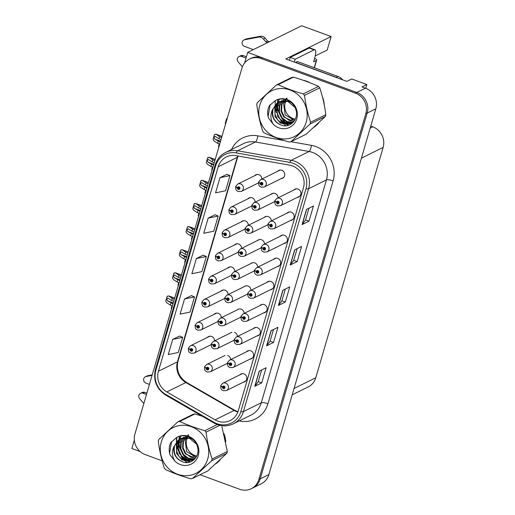 <?xml version="1.0" encoding="UTF-8"?>
<svg xmlns="http://www.w3.org/2000/svg" width="515" height="515" viewBox="0 0 515 515"><rect width="100%" height="100%" fill="white"/><g stroke="black" fill="none" stroke-linecap="round" stroke-linejoin="round"><path stroke-width="0.77" d="M214.549 340.827A4.352 4.069 -116.3 0 0 207.352 337.447M234.814 271.508A4.352 4.069 -116.3 0 0 227.624 268.135M241.574 248.404A4.352 4.069 -116.3 0 0 234.376 245.031M221.302 317.716A4.352 4.069 -116.3 0 0 214.111 314.343M248.327 225.3A4.352 4.069 -116.3 0 0 241.136 221.926M255.086 202.195A4.352 4.069 -116.3 0 0 247.889 198.822M228.061 294.612A4.352 4.069 -116.3 0 0 220.864 291.239M271.238 220.948A4.352 4.069 -116.3 0 0 264.169 217.478M264.472 244.059A4.352 4.069 -116.3 0 0 257.468 240.557M257.706 267.169A4.352 4.069 -116.3 0 0 250.779 263.629M250.934 290.28A4.352 4.069 -116.3 0 0 244.104 286.694M244.168 313.39A4.352 4.069 -116.3 0 0 237.441 309.753M231.351 332.465A4.352 4.069 -116.3 0 0 230.797 332.799M224.585 355.614A4.352 4.069 -116.3 0 0 224.212 355.82M278.01 197.837A4.352 4.069 -116.3 0 0 270.871 194.4M243.305 382.22A4.352 4.069 -116.3 0 0 243.949 373.896A4.352 4.069 -116.3 0 0 239.694 374.907M283.842 243.589A4.352 4.069 -116.3 0 0 284.492 235.265A4.352 4.069 -116.3 0 0 280.237 236.276M277.089 266.693A4.352 4.069 -116.3 0 0 277.733 258.369A4.352 4.069 -116.3 0 0 273.478 259.386M270.33 289.803A4.352 4.069 -116.3 0 0 270.98 281.473A4.352 4.069 -116.3 0 0 266.725 282.49M256.818 336.012A4.352 4.069 -116.3 0 0 257.468 327.688A4.352 4.069 -116.3 0 0 253.206 328.699M250.065 359.116A4.352 4.069 -116.3 0 0 250.708 350.792A4.352 4.069 -116.3 0 0 246.453 351.803M290.602 220.484A4.352 4.069 -116.3 0 0 291.245 212.161A4.352 4.069 -116.3 0 0 286.99 213.171M263.577 312.908A4.352 4.069 -116.3 0 0 264.221 304.577A4.352 4.069 -116.3 0 0 259.966 305.595M261.839 179.085A4.352 4.069 -116.3 0 0 254.648 175.712M281.19 178.628A4.352 4.069 -116.3 0 0 281.84 170.304A4.352 4.069 -116.3 0 0 277.579 171.315M297.355 197.38A4.352 4.069 -116.3 0 0 298.005 189.057A4.352 4.069 -116.3 0 0 293.75 190.067M365.753 88.297L366.854 84.531L351.745 78.982L346.904 81.376L285.78 58.942L331.139 36.552L327.192 50.045L315.238 55.942M200.071 474.74L239.597 489.25A16.306 15.244 -116.3 0 0 251.249 488.716L261.285 483.759A16.306 15.244 -116.3 0 0 268.882 474.573L375.841 108.787A16.306 15.244 -116.3 0 0 365.463 88.187L362.006 86.919L366.854 84.531M268.882 474.573L260.223 478.841A16.306 15.244 -116.3 0 1 252.633 488.027A16.306 15.244 -116.3 0 0 260.223 478.841L367.189 113.062A16.306 15.244 -116.3 0 0 356.811 92.462L247.702 52.408L244.606 62.991M247.702 52.408L301.713 25.75L331.139 36.552M134.338 440.087L131.872 448.514L140.132 451.546M267.497 224.933A4.352 4.069 -116.3 0 0 267.89 224.894M260.654 248.082A4.352 4.069 -116.3 0 0 261.131 248.037M253.811 271.225A4.352 4.069 -116.3 0 0 254.371 271.186M246.975 294.368A4.352 4.069 -116.3 0 0 247.612 294.329M240.138 317.517A4.352 4.069 -116.3 0 0 240.859 317.472M233.308 340.66A4.352 4.069 -116.3 0 0 234.1 340.615M237.396 336.501A4.352 4.069 -116.3 0 0 234.46 332.323M226.478 363.802A4.352 4.069 -116.3 0 0 227.34 363.757M230.63 359.612A4.352 4.069 -116.3 0 0 227.688 355.472M370.781 126.091L372.751 126.812A16.306 15.244 63.7 0 1 383.128 147.412L315.772 377.759A16.306 15.244 63.7 0 1 308.176 386.945L292.198 394.831M310.23 82.857A26.098 24.392 -116.3 0 0 306.695 81.248A26.098 24.392 -116.3 0 0 303.026 80.211M196.453 444.142L189.385 438.233L180.186 438.754L173.928 446.556C172.937 453.863 175.815 458.942 182.561 461.788L182.754 461.846C191.258 465.418 200.232 456.406 197.58 447.265C195.706 438.014 184.228 432.812 176.6 437.518A26.098 24.392 -116.3 0 0 176.516 438.284M176.484 438.574A26.098 24.392 -116.3 0 0 176.4 441.735M176.433 442.437A26.098 24.392 -116.3 0 0 176.574 444.078M176.709 445.069A26.098 24.392 -116.3 0 0 178.377 451.134M181.087 456.258A26.098 24.392 -116.3 0 0 184.814 460.719M185.452 461.311A26.098 24.392 -116.3 0 0 186.932 462.567M292.378 165.894A17.394 16.261 63.7 0 1 303.444 187.866L238.278 410.725A17.394 16.261 63.7 0 1 230.179 420.53A17.394 16.261 63.7 0 1 215.077 419.847L166.815 391.947A17.394 16.261 63.7 0 1 158.42 371.231L218.212 166.757A17.394 16.261 63.7 0 1 226.31 156.959A17.394 16.261 63.7 0 1 235.922 155.627L289.565 165.128A17.394 16.261 63.7 0 1 292.378 165.894M293.138 163.294A20.194 18.875 -116.3 0 0 289.868 162.412L236.231 152.904A20.194 18.875 -116.3 0 0 215.676 165.824L155.884 370.298A20.194 18.875 -116.3 0 0 165.63 394.348L213.886 422.242A20.194 18.875 -116.3 0 0 240.814 411.659L305.987 188.793A20.194 18.875 -116.3 0 0 293.138 163.294M251.249 488.716A16.306 15.244 -116.3 0 0 258.839 479.523L260.223 478.841L367.189 113.062A16.306 15.244 -116.3 0 0 356.811 92.462L262.515 57.847A16.306 15.244 -116.3 0 0 250.863 58.382L249.479 59.071A16.306 15.244 -116.3 0 0 241.883 68.257L134.924 434.036A16.306 15.244 -116.3 0 0 145.301 454.636L162.135 460.816M261.684 369.925L258.253 381.66L254.944 386.173A4.352 1.082 -163.7 0 1 254.764 386.314L261.691 382.896L266.126 367.736L259.2 371.154L254.764 386.314M258.26 381.634L261.691 382.896M273.51 342.469L270.085 341.207L266.77 345.745A4.352 1.082 -163.7 0 1 266.59 345.887L273.51 342.469L277.946 327.302L271.025 330.72L266.59 345.887M308.974 208.208L305.543 219.944L302.234 224.456A4.352 1.082 -163.7 0 1 302.054 224.598L308.981 221.18L313.416 206.019L306.489 209.438L302.054 224.598M305.55 219.918L308.981 221.18M297.149 248.636L293.717 260.378L290.415 264.884A4.352 1.082 -163.7 0 1 290.235 265.025L297.155 261.607L301.59 246.447L294.664 249.865L290.235 265.025M293.73 260.345L297.155 261.607M285.336 302.035L281.905 300.779L278.589 305.311A4.352 1.082 -163.7 0 1 278.409 305.453L285.336 302.035L289.771 286.874L282.844 290.293L278.409 305.453M314.002 127.224A26.098 24.392 -116.3 0 0 318.849 122.737M324.276 105.105A26.098 24.392 -116.3 0 0 322.409 96.82M215.528 464.002A26.098 24.392 -116.3 0 0 220.369 459.509M225.802 441.883A26.098 24.392 -116.3 0 0 223.935 433.591M258.839 479.523L365.805 113.744A16.306 15.244 -116.3 0 0 355.421 93.144L261.131 58.53A16.306 15.244 -116.3 0 0 249.479 59.071M179.613 336.038L172.705 339.398L168.27 354.558L178.261 352.505L182.696 337.344L179.561 336.018M215.077 214.749L208.169 218.115L203.74 233.276L213.731 231.222L218.16 216.055L215.025 214.729M226.903 174.321L219.995 177.681L215.56 192.842L225.551 190.788L229.986 175.628L226.851 174.302M191.432 295.61L184.525 298.97L180.096 314.131L190.087 312.077L194.522 296.917L191.38 295.584M196.35 258.543L191.915 273.703L201.906 271.65L206.341 256.489L203.206 255.157L196.35 258.543L206.341 256.489M281.898 300.805L285.329 289.07M270.072 341.233L273.504 329.497M208.169 218.115L218.16 216.055M219.995 177.681L229.986 175.628M184.525 298.97L194.522 296.917M172.705 339.398L182.696 337.344M220.298 142.076L214.774 139.076L213.809 136.951L215.508 136.552L218.972 138.786L219.557 136.765L216.062 134.196L221.971 136.359M235.78 186.533A2.717 0.644 13.8 0 0 235.658 186.668A2.717 0.644 13.8 0 0 237.428 187.743A1.358 1.268 -116.3 0 0 238.31 189.404A1.358 1.268 -116.3 0 0 239.913 188.599A1.358 1.268 -116.3 0 0 239.05 186.881A1.358 1.268 -116.3 0 0 237.46 187.634L238.194 187.943A0.541 0.509 63.7 0 1 239.192 188.117A0.541 0.509 63.7 0 1 238.529 188.651A0.541 0.509 63.7 0 1 238.181 187.981L237.428 187.743M238.812 187.634L238.194 187.943M237.46 187.634A2.717 0.708 -161.2 0 1 235.754 186.333L237.737 184.061A4.075 3.811 63.7 0 1 243.389 187.537A4.075 3.811 63.7 0 1 241.348 191.374L238.239 191.529C237.1 190.383 235.793 191.689 235.658 186.668M238.857 187.653L238.181 187.981M219.705 144.097L217.639 143.337L213.912 140.923L213.055 139.327L214.459 134.505L216.01 134.273L221.946 136.449M221.63 137.524L219.557 136.765M221.038 139.546L218.972 138.786M215.154 136.372L215.508 136.552M218.231 141.316L217.639 143.337M215.837 134.357L214.459 134.505M226.117 122.177L225.988 121.038L226.639 120.401M258.717 182.136A2.717 0.644 13.8 0 0 258.588 182.271A2.717 0.644 13.8 0 0 260.365 183.353A1.358 1.268 -116.3 0 0 261.247 185.014A1.358 1.268 -116.3 0 0 262.85 184.203A1.358 1.268 -116.3 0 0 261.981 182.484A1.358 1.268 -116.3 0 0 260.397 183.237L261.124 183.546A0.541 0.509 63.7 0 1 261.762 183.243L261.124 183.546M261.762 183.243A0.541 0.509 63.7 0 1 261.852 184.235A0.541 0.509 63.7 0 1 261.111 183.591L260.365 183.353M260.397 183.237A2.717 0.708 -161.2 0 1 258.691 181.937L260.674 179.664A4.075 3.811 63.7 0 1 266.326 183.14A4.075 3.811 63.7 0 1 264.285 186.977L261.169 187.138C260.036 185.986 258.723 187.293 258.588 182.271M261.794 183.256L261.111 183.591M227.237 118.347L226.639 118.592L225.229 123.413L225.57 124.044M227.179 118.534L226.639 118.592M274.881 200.882A2.717 0.644 13.8 0 0 274.759 201.024A2.717 0.644 13.8 0 0 276.529 202.099A1.358 1.268 -116.3 0 0 277.411 203.76A1.358 1.268 -116.3 0 0 279.014 202.949A1.358 1.268 -116.3 0 0 278.151 201.236A1.358 1.268 -116.3 0 0 276.561 201.989L277.295 202.292A0.541 0.509 63.7 0 1 278.293 202.472A0.541 0.509 63.7 0 1 277.63 203A0.541 0.509 63.7 0 1 277.282 202.337L276.529 202.099M277.913 201.989L277.295 202.292M276.561 201.989A2.717 0.708 -161.2 0 1 274.856 200.689L276.838 198.417A4.075 3.811 63.7 0 1 282.49 201.893A4.075 3.811 63.7 0 1 280.45 205.723L277.34 205.884C276.201 204.738 274.894 206.045 274.759 201.024M277.958 202.002L277.282 202.337M263.429 39.011L265.154 38.155L267.53 41.013L265.798 41.87L263.429 39.011A5.433 5.079 -116.3 0 0 259.135 37.029L244.631 39.745A3.47 3.245 63.7 0 0 244.445 46.344L253.361 49.62M289.295 60.229A10.873 2.755 110.2 0 0 290.228 57.423L295.166 59.238L314.137 49.871A10.873 2.755 -69.8 0 1 314.929 49.768A10.873 2.755 -69.8 0 1 314.646 58.266L313.609 61.806L316.377 60.442L314.247 67.729M337.795 78.035A10.873 10.165 -116.3 0 0 336.134 77.256L295.649 62.392A10.873 10.165 63.7 0 1 295.616 62.553M342.597 79.799A10.873 10.165 -116.3 0 0 337.866 76.4L297.38 61.543L295.649 62.392M295.166 59.238A10.873 2.755 -69.8 0 1 294.232 62.038M290.228 57.423L309.2 48.056A10.873 2.755 -69.8 0 1 309.991 47.959L314.929 49.768M243.222 55.594A3.47 3.245 -116.3 0 0 240.743 55.71L239.012 56.566A3.47 3.245 63.7 0 1 241.49 56.45L243.222 55.594L246.428 56.772M242.391 66.802L238.155 61.897A3.47 3.245 63.7 0 1 239.012 56.566M246.035 58.118L241.49 56.45M314.614 58.375A5.433 1.352 -163.7 0 1 316.661 60.152A5.433 1.352 -163.7 0 1 316.377 60.442M267.53 41.013L269.397 41.702M267.665 42.558L265.798 41.87M265.154 38.155A5.433 5.079 -116.3 0 0 260.867 36.179L246.363 38.889A3.47 3.245 -116.3 0 0 245.584 39.153L243.853 40.003M260.867 36.179L259.135 37.029M258.446 36.584L256.715 37.441M213.538 165.18L208.015 162.18L207.056 160.056L208.755 159.656L212.212 161.89L212.804 159.869L209.302 157.3L215.212 159.463M229.027 209.637A2.717 0.644 13.8 0 0 228.898 209.772A2.717 0.644 13.8 0 0 230.675 210.854A1.358 1.268 -116.3 0 0 231.55 212.515A1.358 1.268 -116.3 0 0 233.153 211.704A1.358 1.268 -116.3 0 0 232.291 209.985A1.358 1.268 -116.3 0 0 230.707 210.738L231.435 211.047A0.541 0.509 63.7 0 1 232.072 210.744L231.435 211.047M232.072 210.744A0.541 0.509 63.7 0 1 232.162 211.736A0.541 0.509 63.7 0 1 231.422 211.092L230.675 210.854M230.707 210.738A2.717 0.708 -161.2 0 1 228.995 209.438L230.984 207.165A4.075 3.811 63.7 0 1 236.636 210.641A4.075 3.811 63.7 0 1 234.595 214.478L231.48 214.639C230.347 213.487 229.033 214.794 228.898 209.772M232.098 210.757L231.422 211.092M212.953 167.201L210.88 166.442L207.159 164.034L206.296 162.431L207.706 157.616L208.169 157.384L209.251 157.378L215.186 159.553M214.871 160.629L212.804 159.869M214.279 162.65L212.212 161.89M208.401 159.476L208.755 159.656M211.472 164.42L210.88 166.442M209.077 157.461L207.706 157.616M206.785 188.284L201.262 185.291L200.296 183.166L201.996 182.761L205.459 185.001L206.045 182.98L202.549 180.405L208.453 182.574M222.268 232.741A2.717 0.644 13.8 0 0 222.145 232.883A2.717 0.644 13.8 0 0 223.916 233.958A1.358 1.268 -116.3 0 0 224.798 235.619A1.358 1.268 -116.3 0 0 226.4 234.808A1.358 1.268 -116.3 0 0 225.538 233.089A1.358 1.268 -116.3 0 0 223.948 233.849L224.682 234.151A0.541 0.509 63.7 0 1 225.313 233.849L224.682 234.151M225.313 233.849A0.541 0.509 63.7 0 1 225.409 234.84A0.541 0.509 63.7 0 1 224.669 234.196L223.916 233.958M223.948 233.849A2.717 0.708 -161.2 0 1 222.242 232.542L224.225 230.269A4.075 3.811 63.7 0 1 229.877 233.752A4.075 3.811 63.7 0 1 227.836 237.582L224.727 237.743C223.587 236.591 222.28 237.904 222.145 232.883M225.345 233.862L224.669 234.196M206.193 190.305L204.127 189.546L200.399 187.138L199.537 185.535L200.947 180.72L201.41 180.488L202.498 180.482L208.427 182.658M208.118 183.739L206.045 182.98M207.526 185.761L205.459 185.001M201.642 182.58L201.996 182.761M204.719 187.524L204.127 189.546M202.324 180.565L200.947 180.72M200.026 211.388L194.503 208.395L193.543 206.27L195.243 205.865L198.7 208.105L199.292 206.084L195.79 203.509L201.7 205.678M215.515 255.846A2.717 0.644 13.8 0 0 215.386 255.987A2.717 0.644 13.8 0 0 217.163 257.062A1.358 1.268 -116.3 0 0 218.038 258.723A1.358 1.268 -116.3 0 0 219.641 257.912A1.358 1.268 -116.3 0 0 218.778 256.193A1.358 1.268 -116.3 0 0 217.195 256.953L217.922 257.255A0.541 0.509 63.7 0 1 218.56 256.953L217.922 257.255M218.56 256.953A0.541 0.509 63.7 0 1 218.65 257.944A0.541 0.509 63.7 0 1 217.909 257.3L217.163 257.062M217.195 256.953A2.717 0.708 -161.2 0 1 215.482 255.646L217.472 253.374A4.075 3.811 63.7 0 1 223.124 256.856A4.075 3.811 63.7 0 1 221.077 260.687L217.967 260.848C216.834 259.695 215.521 261.008 215.386 255.987M218.585 256.966L217.909 257.3M199.44 213.41L197.367 212.65L193.646 210.242L192.784 208.646L194.194 203.824L194.657 203.592L195.739 203.586L201.674 205.762M201.359 206.843L199.292 206.084M200.766 208.865L198.7 208.105M194.889 205.685L195.243 205.865M197.96 210.629L197.367 212.65M195.565 203.67L194.194 203.824M193.273 234.492L187.75 231.499L186.784 229.375L188.484 228.969L191.941 231.209L192.533 229.188L189.037 226.613L194.94 228.782M208.755 278.95A2.717 0.644 13.8 0 0 208.633 279.091A2.717 0.644 13.8 0 0 210.403 280.166A1.358 1.268 -116.3 0 0 211.285 281.827A1.358 1.268 -116.3 0 0 212.888 281.016A1.358 1.268 -116.3 0 0 212.026 279.304A1.358 1.268 -116.3 0 0 210.435 280.057L211.169 280.36A0.541 0.509 63.7 0 1 211.8 280.057L211.169 280.36M211.8 280.057A0.541 0.509 63.7 0 1 211.897 281.048A0.541 0.509 63.7 0 1 211.156 280.405L210.403 280.166M210.435 280.057A2.717 0.708 -161.2 0 1 208.73 278.75L210.712 276.478A4.075 3.811 63.7 0 1 216.364 279.96A4.075 3.811 63.7 0 1 214.324 283.791L211.214 283.952C210.075 282.806 208.768 284.113 208.633 279.091M211.832 280.07L211.156 280.405M192.681 236.514L190.614 235.754L186.887 233.347L186.024 231.75L187.434 226.928L187.898 226.697L188.979 226.69L194.915 228.872M194.599 229.948L192.533 229.188M194.013 231.969L191.941 231.209M188.13 228.795L188.484 228.969M191.207 233.733L190.614 235.754M188.812 226.774L187.434 226.928M219.358 145.282L219.313 143.949M251.957 205.24A2.717 0.644 13.8 0 0 251.835 205.376A2.717 0.644 13.8 0 0 253.605 206.457A1.358 1.268 -116.3 0 0 254.487 208.118A1.358 1.268 -116.3 0 0 256.09 207.307A1.358 1.268 -116.3 0 0 255.228 205.588A1.358 1.268 -116.3 0 0 253.638 206.348L254.371 206.65A0.541 0.509 63.7 0 1 255.002 206.348L254.371 206.65M255.002 206.348A0.541 0.509 63.7 0 1 255.099 207.339A0.541 0.509 63.7 0 1 254.359 206.695L253.605 206.457M253.638 206.348A2.717 0.708 -161.2 0 1 251.932 205.041L253.914 202.768A4.075 3.811 63.7 0 1 259.566 206.251A4.075 3.811 63.7 0 1 257.526 210.081L254.416 210.242C253.277 209.09 251.97 210.397 251.835 205.376M255.034 206.361L254.359 206.695M219.236 143.923L218.476 146.518L218.811 147.148M212.605 168.392L212.553 167.053M245.204 228.345A2.717 0.644 13.8 0 0 245.076 228.486A2.717 0.644 13.8 0 0 246.852 229.561A1.358 1.268 -116.3 0 0 247.728 231.222A1.358 1.268 -116.3 0 0 249.337 230.411A1.358 1.268 -116.3 0 0 248.468 228.692A1.358 1.268 -116.3 0 0 246.885 229.452L247.612 229.754A0.541 0.509 63.7 0 1 248.616 229.935A0.541 0.509 63.7 0 1 247.953 230.463A0.541 0.509 63.7 0 1 247.599 229.799L246.852 229.561M248.236 229.445L247.612 229.754M246.885 229.452A2.717 0.708 -161.2 0 1 245.179 228.145L247.161 225.873A4.075 3.811 63.7 0 1 252.814 229.355A4.075 3.811 63.7 0 1 250.773 233.186L247.657 233.347C246.524 232.194 245.211 233.507 245.076 228.486M248.275 229.465L247.599 229.799M212.476 167.027L211.717 169.622L212.058 170.253M205.846 191.496L205.8 190.164M238.445 251.449A2.717 0.644 13.8 0 0 238.323 251.59A2.717 0.644 13.8 0 0 240.093 252.665A1.358 1.268 -116.3 0 0 240.975 254.326A1.358 1.268 -116.3 0 0 242.578 253.515A1.358 1.268 -116.3 0 0 241.715 251.796A1.358 1.268 -116.3 0 0 240.125 252.556L240.859 252.859A0.541 0.509 63.7 0 1 241.857 253.039A0.541 0.509 63.7 0 1 241.194 253.567A0.541 0.509 63.7 0 1 240.846 252.904L240.093 252.665M241.477 252.556L240.859 252.859M240.125 252.556A2.717 0.708 -161.2 0 1 238.419 251.249L240.402 248.977A4.075 3.811 63.7 0 1 246.054 252.459A4.075 3.811 63.7 0 1 244.013 256.29L240.904 256.451C239.765 255.305 238.458 256.612 238.323 251.59M241.522 252.569L240.846 252.904M205.723 190.132L204.964 192.726L205.298 193.357M199.093 214.601L199.041 213.268M231.692 274.559A2.717 0.644 13.8 0 0 231.563 274.695A2.717 0.644 13.8 0 0 233.34 275.77A1.358 1.268 -116.3 0 0 234.216 277.43A1.358 1.268 -116.3 0 0 235.819 276.619A1.358 1.268 -116.3 0 0 234.956 274.907A1.358 1.268 -116.3 0 0 233.372 275.66L234.1 275.963A0.541 0.509 63.7 0 1 235.097 276.143A0.541 0.509 63.7 0 1 234.441 276.671A0.541 0.509 63.7 0 1 234.087 276.008L233.34 275.77M234.724 275.66L234.1 275.963M233.372 275.66A2.717 0.708 -161.2 0 1 231.66 274.36L233.649 272.087A4.075 3.811 63.7 0 1 239.301 275.564A4.075 3.811 63.7 0 1 237.261 279.394L234.145 279.555C233.012 278.409 231.699 279.716 231.563 274.695M234.763 275.673L234.087 276.008M198.964 213.236L198.204 215.837L198.545 216.467M268.128 223.993A2.717 0.644 13.8 0 0 268 224.128A2.717 0.644 13.8 0 0 269.776 225.203A1.358 1.268 -116.3 0 0 270.652 226.864A1.358 1.268 -116.3 0 0 272.255 226.053A1.358 1.268 -116.3 0 0 271.392 224.34A1.358 1.268 -116.3 0 0 269.809 225.094L270.536 225.396A0.541 0.509 63.7 0 1 271.534 225.576A0.541 0.509 63.7 0 1 270.877 226.104A0.541 0.509 63.7 0 1 270.523 225.441L269.776 225.203M271.16 225.094L270.536 225.396M269.809 225.094A2.717 0.708 -161.2 0 1 268.096 223.793L270.085 221.521A4.075 3.811 63.7 0 1 275.737 224.997A4.075 3.811 63.7 0 1 273.69 228.834L270.581 228.988C269.448 227.842 268.135 229.149 268 224.128M271.199 225.107L270.523 225.441M261.369 247.097A2.717 0.644 13.8 0 0 261.24 247.232A2.717 0.644 13.8 0 0 263.017 248.307A1.358 1.268 -116.3 0 0 263.899 249.968A1.358 1.268 -116.3 0 0 265.502 249.163A1.358 1.268 -116.3 0 0 264.633 247.445A1.358 1.268 -116.3 0 0 263.049 248.198L263.777 248.507A0.541 0.509 63.7 0 1 264.781 248.681A0.541 0.509 63.7 0 1 264.118 249.215A0.541 0.509 63.7 0 1 263.764 248.545L263.017 248.307M264.401 248.198L263.777 248.507M263.049 248.198A2.717 0.708 -161.2 0 1 261.343 246.897L263.326 244.625A4.075 3.811 63.7 0 1 268.978 248.101A4.075 3.811 63.7 0 1 266.937 251.938L263.828 252.093C262.689 250.947 261.382 252.253 261.24 247.232M264.446 248.217L263.764 248.545M254.61 270.201A2.717 0.644 13.8 0 0 254.487 270.336A2.717 0.644 13.8 0 0 256.264 271.418A1.358 1.268 -116.3 0 0 257.139 273.079A1.358 1.268 -116.3 0 0 258.742 272.268A1.358 1.268 -116.3 0 0 257.88 270.549A1.358 1.268 -116.3 0 0 256.296 271.302L257.024 271.611A0.541 0.509 63.7 0 1 257.661 271.308L257.024 271.611M257.661 271.308A0.541 0.509 63.7 0 1 257.751 272.3A0.541 0.509 63.7 0 1 257.011 271.656L256.264 271.418M256.296 271.302A2.717 0.708 -161.2 0 1 254.584 270.002L256.573 267.729A4.075 3.811 63.7 0 1 262.225 271.205A4.075 3.811 63.7 0 1 260.178 275.042L257.069 275.203C255.936 274.051 254.622 275.358 254.487 270.336M257.687 271.321L257.011 271.656M247.857 293.305A2.717 0.644 13.8 0 0 247.728 293.447A2.717 0.644 13.8 0 0 249.505 294.522A1.358 1.268 -116.3 0 0 250.387 296.183A1.358 1.268 -116.3 0 0 251.99 295.372A1.358 1.268 -116.3 0 0 251.12 293.653A1.358 1.268 -116.3 0 0 249.537 294.413L250.264 294.715A0.541 0.509 63.7 0 1 250.902 294.413L250.264 294.715M250.902 294.413A0.541 0.509 63.7 0 1 250.992 295.404A0.541 0.509 63.7 0 1 250.251 294.76L249.505 294.522M249.537 294.413A2.717 0.708 -161.2 0 1 247.831 293.106L249.814 290.833A4.075 3.811 63.7 0 1 255.466 294.316A4.075 3.811 63.7 0 1 253.425 298.146L250.316 298.307C249.176 297.155 247.863 298.468 247.728 293.447M250.934 294.426L250.251 294.76M323.298 100.438A25.821 24.141 63.7 0 1 323.529 101.461M315.199 126.342A25.821 24.141 63.7 0 1 314.388 126.877M285.819 125.776A25.821 24.141 63.7 0 1 284.422 124.636M283.842 124.109A25.821 24.141 63.7 0 1 280.726 120.665M276.516 112.682A25.821 24.141 63.7 0 1 275.364 107.706M275.255 106.811A25.821 24.141 63.7 0 1 275.139 105.047M275.126 104.262A25.821 24.141 63.7 0 1 275.268 101.378M275.3 101.114A25.821 24.141 63.7 0 1 275.364 100.592M285.986 100.966A12.424 11.62 -116.3 0 0 285.239 102.878A12.424 11.62 -116.3 0 0 293.144 118.572A12.424 11.62 -116.3 0 0 295.288 119.139M259.779 105.189A25.55 23.883 -116.3 0 0 276.04 137.46A25.55 23.883 -116.3 0 0 306.187 122.222A25.55 23.883 -116.3 0 0 289.926 89.958A25.55 23.883 -116.3 0 0 259.779 105.189M276.381 85.02L257.3 102.685A29.355 27.443 -116.3 0 0 257.024 103.573A29.355 27.443 -116.3 0 0 256.779 104.474C257.964 113.892 259.978 122.853 262.83 131.364A29.355 27.443 -116.3 0 0 264.079 132.819C271.598 136.295 279.973 139.372 289.211 142.043A29.355 27.443 -116.3 0 0 290.988 141.702L306.206 134.19L325.287 116.525A29.355 27.443 -116.3 0 0 325.564 115.637A29.355 27.443 -116.3 0 0 325.808 114.736C324.637 105.395 322.622 96.434 319.757 87.846A29.355 27.443 -116.3 0 0 318.508 86.391C310.944 82.896 302.569 79.819 293.376 77.166A29.355 27.443 -116.3 0 0 291.599 77.508L276.381 85.02A29.355 27.443 -116.3 0 1 278.151 84.679C285.671 88.162 294.052 91.239 303.29 93.904L318.508 86.391M325.287 116.525L310.069 124.038L290.988 141.702M310.069 124.038A29.355 27.443 -116.3 0 0 310.345 123.149A29.355 27.443 -116.3 0 0 310.59 122.248L325.808 114.736M287.164 98.211L283.591 103.695L285.207 114.961L294.599 120.433M286.662 98.069L281.39 104.777L281.068 111.382L283.791 117.092L293.756 121.482M283.881 100.773L281.943 104.506L281.583 110.931L284.293 116.763L289.301 120.471L293.975 121.237M284.19 99.324L279.194 105.865L278.853 112.412L281.692 118.302L286.675 121.875L292.823 122.37M282.548 100.843L279.742 105.594L279.381 112.013L282.091 117.851L287.1 121.559L293.061 122.164M281.988 100.412L276.993 106.946L277.585 116.371L282.561 122.029L291.271 123.297M281.28 101.056L277.546 106.676L277.186 113.1L279.896 118.933L284.904 122.647L292.076 122.95M279.793 101.494L274.798 108.034L275.062 116.667L280.456 123.169L290.756 123.729L294.619 120.407M280.083 101.391L278.731 102.453L275.345 107.764L274.984 114.182L277.694 120.021L282.703 123.729L290.994 123.606M294.934 107.365L287.866 101.455L278.667 101.976L272.409 109.779C271.418 117.092 274.295 122.171 281.042 125.01L281.229 125.074C289.739 128.641 298.706 119.628 296.061 110.493C294.187 101.236 282.709 96.035 275.081 100.747L269.261 105.852C267.446 109.701 267.176 113.738 268.457 117.967L273.227 124.179A15.186 14.201 -116.3 0 0 292.739 125.267A15.186 14.201 -116.3 0 0 294.335 105.118A15.186 14.201 -116.3 0 0 275.081 100.747M291.284 102.614L288.361 101.165L279.207 101.713M278.93 101.854L276.529 103.534L273.15 108.845C271.592 116.512 274.225 121.901 281.042 125.01M294.773 120.143L291.496 119.39L293.144 118.572L292.617 119.763M291.31 123.458L293.35 122.126M273.227 124.179C270.459 119.551 270.182 114.748 272.409 109.779M293.376 77.166L278.151 84.679M319.757 87.846L304.539 95.359A29.355 27.443 -116.3 0 0 303.29 93.904M304.539 95.359C305.71 104.7 307.725 113.661 310.59 122.248M279.793 113.59L281.499 117.053M270.118 104.674L268.103 116.538L268.457 117.967M279.497 99.195L277.54 102.614M277.482 102.755L277.083 103.869M276.851 104.629L276.388 110.841M281.518 121.321L286.289 124.501M286.939 124.759L288.58 125.267M152.073 375.39L146.151 376.517A3.47 3.245 63.7 0 0 145.964 383.121L149.44 384.396M144.741 392.372A3.47 3.245 -116.3 0 0 142.262 392.488L140.531 393.338A3.47 3.245 63.7 0 1 143.009 393.228L144.741 392.372L146.878 393.157M143.852 403.502L139.674 398.668A3.47 3.245 63.7 0 1 140.531 393.338M146.485 394.503L143.009 393.228M152.234 374.83L147.882 375.667A3.47 3.245 -116.3 0 0 147.103 375.924L145.372 376.78M224.817 437.216A25.821 24.141 63.7 0 1 225.049 438.239M216.725 463.114A25.821 24.141 63.7 0 1 215.914 463.648M187.338 462.554A25.821 24.141 63.7 0 1 185.941 461.408M185.361 460.88A25.821 24.141 63.7 0 1 182.246 457.442M178.036 449.46A25.821 24.141 63.7 0 1 176.883 444.484M176.78 443.582A25.821 24.141 63.7 0 1 176.658 441.819M176.645 441.033A25.821 24.141 63.7 0 1 176.787 438.149M176.819 437.885A25.821 24.141 63.7 0 1 176.883 437.364M187.505 437.737A12.424 11.62 -116.3 0 0 186.758 439.656A12.424 11.62 -116.3 0 0 194.664 455.35A12.424 11.62 -116.3 0 0 196.807 455.917M161.298 441.96A25.55 23.883 -116.3 0 0 177.559 474.231A25.55 23.883 -116.3 0 0 207.706 459A25.55 23.883 -116.3 0 0 191.451 426.729A25.55 23.883 -116.3 0 0 161.298 441.96M202.253 416.21L194.895 413.944L179.677 421.457A29.355 27.443 -116.3 0 0 177.9 421.791L158.82 439.462A29.355 27.443 -116.3 0 0 158.543 440.351A29.355 27.443 -116.3 0 0 158.298 441.246C159.483 450.664 161.504 459.625 164.349 468.141A29.355 27.443 -116.3 0 0 165.598 469.59C173.117 473.073 181.492 476.15 190.73 478.815A29.355 27.443 -116.3 0 0 192.507 478.48L207.725 470.968L226.806 453.297A29.355 27.443 -116.3 0 0 227.083 452.408A29.355 27.443 -116.3 0 0 227.327 451.507L221.933 426.658M226.806 453.297L211.588 460.809L192.507 478.48M211.588 460.809A29.355 27.443 -116.3 0 0 211.865 459.921A29.355 27.443 -116.3 0 0 212.109 459.019L227.327 451.507M188.683 434.988L185.11 440.467L186.726 451.739L196.118 457.211M188.181 434.847L182.909 441.555L182.587 448.153L185.316 453.87L195.275 458.253M185.4 437.55L183.462 441.284L183.102 447.702L185.812 453.541L190.82 457.249L195.494 458.009M185.709 436.102L180.714 442.636L180.372 449.183L183.211 455.08L188.194 458.653L194.342 459.148M184.067 437.621L181.261 442.366L180.9 448.79L183.61 454.623L188.619 458.331L194.586 458.936M183.514 437.184L178.512 443.724L179.104 453.142L184.08 458.807L192.79 460.069M182.806 437.827L179.066 443.454L178.705 449.872L181.415 455.711L186.424 459.419L193.595 459.721M181.312 438.271L176.317 444.806L176.581 453.438L181.975 459.94L192.275 460.5L196.138 457.185M181.602 438.168L180.25 439.224L176.864 444.535L176.503 450.96L179.214 456.792L184.222 460.507L192.513 460.378M192.81 439.385L189.881 437.943L180.726 438.484M180.45 438.626L178.048 440.312L174.669 445.623C173.111 453.284 175.744 458.672 182.561 461.788M196.299 456.914L193.016 456.161L194.664 455.35L194.136 456.535M192.829 460.23L194.87 458.897M174.746 460.957A15.186 14.201 -116.3 0 0 194.264 462.039A15.186 14.201 -116.3 0 0 195.855 441.896A15.186 14.201 -116.3 0 0 176.6 437.518L170.78 442.623C168.965 446.473 168.695 450.516 169.976 454.739L174.746 460.957C171.978 456.322 171.707 451.52 173.928 446.556M194.895 413.944A29.355 27.443 -116.3 0 0 193.119 414.279L177.9 421.791M219.834 425.332L206.058 432.13A29.355 27.443 -116.3 0 0 204.809 430.682L217.24 424.54M206.058 432.13C207.23 441.471 209.245 450.432 212.109 459.019M179.677 421.457C187.196 424.933 195.571 428.01 204.809 430.682M181.312 450.368L183.018 453.831M181.216 435.941L179.355 439.205M179.31 439.314L178.969 440.222A23.375 21.855 63.7 0 1 178.975 440.203M178.769 440.853L178.081 445.52M179.111 451.449L180.823 454.912M184.705 459.161L188.439 461.286M188.973 461.485L190.441 461.923M171.637 441.445L169.622 453.309L169.976 454.739M181.023 435.967L179.066 439.392M179.008 439.533L178.602 440.64M178.377 441.406L177.907 447.612M183.037 458.093L187.814 461.273M188.458 461.53L190.099 462.039M186.514 257.603L180.99 254.603L180.031 252.479L181.731 252.073L185.188 254.313L185.78 252.292L182.278 249.717L188.187 251.887M201.996 302.06A2.717 0.644 13.8 0 0 201.874 302.196A2.717 0.644 13.8 0 0 203.65 303.271A1.358 1.268 -116.3 0 0 204.526 304.932A1.358 1.268 -116.3 0 0 206.129 304.12A1.358 1.268 -116.3 0 0 205.266 302.408A1.358 1.268 -116.3 0 0 203.683 303.161L204.41 303.464A0.541 0.509 63.7 0 1 205.047 303.161L204.41 303.464M205.047 303.161A0.541 0.509 63.7 0 1 205.137 304.159A0.541 0.509 63.7 0 1 204.397 303.509L203.65 303.271M203.683 303.161A2.717 0.708 -161.2 0 1 201.97 301.861L203.959 299.588A4.075 3.811 63.7 0 1 209.611 303.065A4.075 3.811 63.7 0 1 207.564 306.895L204.455 307.056C203.322 305.91 202.009 307.217 201.874 302.196M205.073 303.174L204.397 303.509M185.921 259.624L183.855 258.865L180.134 256.451L179.272 254.854L180.681 250.032L182.226 249.794L188.162 251.977M187.846 253.052L185.78 252.292M187.254 255.073L185.188 254.313M181.377 251.899L181.731 252.073M184.447 256.843L183.855 258.865M182.053 249.884L180.681 250.032M179.761 280.707L174.231 277.707L173.272 275.583L174.971 275.184L178.428 277.418L179.02 275.396L175.525 272.821L181.428 274.991M195.243 325.165A2.717 0.644 13.8 0 0 195.114 325.3A2.717 0.644 13.8 0 0 196.891 326.375A1.358 1.268 -116.3 0 0 197.773 328.036A1.358 1.268 -116.3 0 0 199.376 327.225A1.358 1.268 -116.3 0 0 198.507 325.512A1.358 1.268 -116.3 0 0 196.923 326.265L197.651 326.574A0.541 0.509 63.7 0 1 198.655 326.748A0.541 0.509 63.7 0 1 197.992 327.283A0.541 0.509 63.7 0 1 197.638 326.613L196.891 326.375M198.275 326.265L197.651 326.574M196.923 326.265A2.717 0.708 -161.2 0 1 195.217 324.965L197.2 322.693A4.075 3.811 63.7 0 1 202.852 326.169A4.075 3.811 63.7 0 1 200.811 330.006L197.702 330.16C196.563 329.014 195.249 330.321 195.114 325.3M198.32 326.278L197.638 326.613M179.168 282.729L177.102 281.969L173.375 279.555L172.512 277.958L173.922 273.137L174.385 272.911L175.467 272.905L181.402 275.081M181.087 276.156L179.02 275.396M180.501 278.177L178.428 277.418M174.617 275.004L174.971 275.184M177.694 279.948L177.102 281.969M175.3 272.989L173.922 273.137M173.001 303.811L167.478 300.812L166.519 298.687L168.218 298.288L171.675 300.522L172.268 298.5L168.766 295.932L174.675 298.095M188.484 348.269A2.717 0.644 13.8 0 0 188.361 348.404A2.717 0.644 13.8 0 0 190.132 349.479A1.358 1.268 -116.3 0 0 191.014 351.14A1.358 1.268 -116.3 0 0 192.616 350.335A1.358 1.268 -116.3 0 0 191.754 348.616A1.358 1.268 -116.3 0 0 190.164 349.37L190.898 349.679A0.541 0.509 63.7 0 1 191.529 349.376L190.898 349.679M191.529 349.376A0.541 0.509 63.7 0 1 191.625 350.367A0.541 0.509 63.7 0 1 190.885 349.724L190.132 349.479M190.164 349.37A2.717 0.708 -161.2 0 1 188.458 348.069L190.447 345.797A4.075 3.811 63.7 0 1 196.099 349.273A4.075 3.811 63.7 0 1 194.052 353.11L190.943 353.271C189.81 352.118 188.496 353.425 188.361 348.404M191.561 349.389L190.885 349.724M172.409 305.833L170.343 305.073L166.622 302.659L165.759 301.063L167.169 296.247L168.714 296.009L174.649 298.185M174.334 299.26L172.268 298.5M173.742 301.281L171.675 300.522M167.864 298.108L168.218 298.288M170.935 303.052L170.343 305.073M168.54 296.093L167.169 296.247M192.333 237.705L192.288 236.372M224.933 297.664A2.717 0.644 13.8 0 0 224.81 297.799A2.717 0.644 13.8 0 0 226.581 298.874A1.358 1.268 -116.3 0 0 227.463 300.535A1.358 1.268 -116.3 0 0 229.066 299.724A1.358 1.268 -116.3 0 0 228.203 298.011A1.358 1.268 -116.3 0 0 226.613 298.764L227.347 299.073A0.541 0.509 63.7 0 1 228.345 299.247A0.541 0.509 63.7 0 1 227.682 299.782A0.541 0.509 63.7 0 1 227.334 299.112L226.581 298.874M227.965 298.764L227.347 299.073M226.613 298.764A2.717 0.708 -161.2 0 1 224.907 297.464L226.89 295.192A4.075 3.811 63.7 0 1 232.542 298.668A4.075 3.811 63.7 0 1 230.501 302.505L227.392 302.659C226.252 301.513 224.946 302.82 224.81 297.799M228.01 298.777L227.334 299.112M192.211 236.34L191.451 238.941L191.786 239.572M185.574 260.809L185.529 259.476M218.18 320.768A2.717 0.644 13.8 0 0 218.051 320.903A2.717 0.644 13.8 0 0 219.828 321.978A1.358 1.268 -116.3 0 0 220.703 323.639A1.358 1.268 -116.3 0 0 222.306 322.834A1.358 1.268 -116.3 0 0 221.444 321.115A1.358 1.268 -116.3 0 0 219.86 321.869L220.587 322.178A0.541 0.509 63.7 0 1 221.225 321.875L220.587 322.178M221.225 321.875A0.541 0.509 63.7 0 1 221.315 322.866A0.541 0.509 63.7 0 1 220.575 322.223L219.828 321.978M219.86 321.869A2.717 0.708 -161.2 0 1 218.148 320.568L220.137 318.296A4.075 3.811 63.7 0 1 225.789 321.772A4.075 3.811 63.7 0 1 223.742 325.609L220.632 325.763C219.499 324.617 218.186 325.924 218.051 320.903M221.25 321.888L220.575 322.223M185.452 259.451L184.692 262.045L185.033 262.676M178.821 283.913L178.776 282.581M211.42 343.872A2.717 0.644 13.8 0 0 211.298 344.007A2.717 0.644 13.8 0 0 213.068 345.089A1.358 1.268 -116.3 0 0 213.95 346.75A1.358 1.268 -116.3 0 0 215.553 345.938A1.358 1.268 -116.3 0 0 214.691 344.22A1.358 1.268 -116.3 0 0 213.101 344.973L213.834 345.282A0.541 0.509 63.7 0 1 214.465 344.979L213.834 345.282M214.465 344.979A0.541 0.509 63.7 0 1 214.562 345.971A0.541 0.509 63.7 0 1 213.822 345.327L213.068 345.089M213.101 344.973A2.717 0.708 -161.2 0 1 211.395 343.672L213.377 341.4A4.075 3.811 63.7 0 1 219.03 344.876A4.075 3.811 63.7 0 1 216.989 348.713L213.88 348.874C212.74 347.722 211.433 349.028 211.298 344.007M214.498 344.992L213.822 345.327M178.692 282.555L177.933 285.149L178.274 285.78M172.061 307.024L172.016 305.685M204.661 366.976A2.717 0.644 13.8 0 0 204.539 367.118A2.717 0.644 13.8 0 0 206.315 368.193A1.358 1.268 -116.3 0 0 207.191 369.854A1.358 1.268 -116.3 0 0 208.794 369.043A1.358 1.268 -116.3 0 0 207.931 367.324A1.358 1.268 -116.3 0 0 206.348 368.083L207.075 368.386A0.541 0.509 63.7 0 1 208.073 368.566A0.541 0.509 63.7 0 1 207.416 369.094A0.541 0.509 63.7 0 1 207.062 368.431L206.315 368.193M207.7 368.077L207.075 368.386M206.348 368.083A2.717 0.708 -161.2 0 1 204.635 366.777L206.624 364.504A4.075 3.811 63.7 0 1 212.277 367.987A4.075 3.811 63.7 0 1 210.229 371.817L207.12 371.978C205.987 370.826 204.674 372.139 204.539 367.118M207.738 368.096L207.062 368.431M171.939 305.659L171.18 308.253L171.521 308.884M241.097 316.41A2.717 0.644 13.8 0 0 240.975 316.551A2.717 0.644 13.8 0 0 242.745 317.626A1.358 1.268 -116.3 0 0 243.627 319.287A1.358 1.268 -116.3 0 0 245.23 318.476A1.358 1.268 -116.3 0 0 244.368 316.757A1.358 1.268 -116.3 0 0 242.777 317.517L243.511 317.819A0.541 0.509 63.7 0 1 244.509 318A0.541 0.509 63.7 0 1 243.853 318.528A0.541 0.509 63.7 0 1 243.498 317.864L242.745 317.626M244.129 317.51L243.511 317.819M242.777 317.517A2.717 0.708 -161.2 0 1 241.072 316.21L243.061 313.938A4.075 3.811 63.7 0 1 248.706 317.42A4.075 3.811 63.7 0 1 246.666 321.251L243.556 321.411C242.423 320.259 241.11 321.572 240.975 316.551M244.174 317.53L243.498 317.864M234.344 339.514A2.717 0.644 13.8 0 0 234.216 339.655A2.717 0.644 13.8 0 0 235.992 340.73A1.358 1.268 -116.3 0 0 236.874 342.391A1.358 1.268 -116.3 0 0 238.477 341.58A1.358 1.268 -116.3 0 0 237.608 339.868A1.358 1.268 -116.3 0 0 236.025 340.621L236.752 340.924A0.541 0.509 63.7 0 1 237.389 340.621L236.752 340.924M237.389 340.621A0.541 0.509 63.7 0 1 237.479 341.619A0.541 0.509 63.7 0 1 236.739 340.969L235.992 340.73M236.025 340.621A2.717 0.708 -161.2 0 1 234.319 339.314L236.301 337.042A4.075 3.811 63.7 0 1 241.953 340.524A4.075 3.811 63.7 0 1 239.913 344.355L236.797 344.516C235.664 343.37 234.351 344.677 234.216 339.655M237.421 340.634L236.739 340.969M227.585 362.624A2.717 0.644 13.8 0 0 227.463 362.76A2.717 0.644 13.8 0 0 229.233 363.835A1.358 1.268 -116.3 0 0 230.115 365.495A1.358 1.268 -116.3 0 0 231.718 364.684A1.358 1.268 -116.3 0 0 230.855 362.972A1.358 1.268 -116.3 0 0 229.265 363.725L229.999 364.028A0.541 0.509 63.7 0 1 230.63 363.725L229.999 364.028M230.63 363.725A0.541 0.509 63.7 0 1 230.726 364.723A0.541 0.509 63.7 0 1 229.986 364.073L229.233 363.835M229.265 363.725A2.717 0.708 -161.2 0 1 227.559 362.425L229.542 360.152A4.075 3.811 63.7 0 1 235.194 363.629A4.075 3.811 63.7 0 1 233.153 367.465L230.044 367.62C228.905 366.474 227.598 367.781 227.463 362.76M230.662 363.738L229.986 364.073M220.832 385.729A2.717 0.644 13.8 0 0 220.703 385.864A2.717 0.644 13.8 0 0 222.48 386.939A1.358 1.268 -116.3 0 0 223.356 388.6A1.358 1.268 -116.3 0 0 224.965 387.789A1.358 1.268 -116.3 0 0 224.096 386.076A1.358 1.268 -116.3 0 0 222.512 386.829L223.24 387.138A0.541 0.509 63.7 0 1 223.877 386.836L223.24 387.138M223.877 386.836A0.541 0.509 63.7 0 1 223.967 387.827A0.541 0.509 63.7 0 1 223.227 387.177L222.48 386.939M222.512 386.829A2.717 0.708 -161.2 0 1 220.806 385.529L222.789 383.257A4.075 3.811 63.7 0 1 228.441 386.733A4.075 3.811 63.7 0 1 226.4 390.57L223.285 390.724C222.152 389.578 220.838 390.885 220.703 385.864M223.903 386.842L223.227 387.177M365.463 88.187L355.421 93.144M375.841 108.787L365.805 113.744M315.772 377.759L294.052 388.477M383.128 147.412L361.414 158.131M372.751 126.812L370.201 128.074M215.077 419.847L234.119 410.449A17.394 16.261 -116.3 0 0 236.791 411.704A17.394 16.261 -116.3 0 0 237.833 412.045M158.42 371.231L177.463 361.833A17.394 16.261 -116.3 0 0 185.857 382.548L234.119 410.449A9.785 2.015 -60 0 1 234.853 410.371L237.936 411.762M290.917 141.722L311.414 145.352A27.179 25.409 63.7 0 1 333.108 180.874L267.935 403.734A5.433 1.352 16.3 0 0 261.266 402.781L326.439 179.915A21.746 20.33 -116.3 0 0 312.599 152.446A21.746 20.33 -116.3 0 0 309.084 151.5L255.446 141.992A21.746 20.33 -116.3 0 0 243.428 143.659L225.596 152.459A21.746 20.33 63.7 0 1 237.615 150.792A5.433 1.59 100.1 0 0 236.231 152.904M267.935 403.734A27.179 25.409 63.7 0 1 239.205 420.922M251.146 415.026A21.746 20.33 -116.3 0 0 261.266 402.781L243.441 411.582A21.746 20.33 63.7 0 1 233.314 423.832L251.146 415.026M231.486 149.55A27.179 25.409 63.7 0 1 257.77 135.844A5.433 1.59 -79.9 0 1 255.446 141.992L237.615 150.792L291.252 160.3A21.746 20.33 63.7 0 1 294.773 161.253A21.746 20.33 63.7 0 1 308.607 188.715A5.433 1.352 -163.7 0 1 305.987 188.793M289.868 162.412A5.433 1.59 100.1 0 1 291.252 160.3L309.084 151.5A5.433 1.59 -79.9 0 0 311.414 145.352M225.596 152.459C220.42 155.124 216.95 159.302 215.193 164.993A5.433 1.352 16.3 0 0 215.676 165.824M155.884 370.298A5.433 1.352 -163.7 0 1 155.401 369.467C153.026 380.327 156.483 388.877 165.772 395.127L214.034 423.021C220.446 426.523 226.87 426.787 233.314 423.832M165.63 394.348A5.433 1.12 120 0 0 165.772 395.127M213.886 422.242A5.433 1.12 120 0 0 214.034 423.021M240.814 411.659A5.433 1.352 16.3 0 0 243.441 411.582L308.607 188.715L326.439 179.915A5.433 1.352 16.3 0 1 333.108 180.874M257.77 135.844L284.228 140.537M261.131 58.53L262.515 57.847M166.815 391.947L185.857 382.548A9.785 2.015 -60 0 1 186.597 382.471L234.853 410.371M237.737 155.942A17.394 16.261 -116.3 0 0 237.254 157.358L177.463 361.833A9.785 2.433 16.3 0 0 177.965 361.318C176.072 370.163 178.95 377.218 186.597 382.471M218.212 166.757L237.254 157.358A9.785 2.433 16.3 0 0 237.756 156.843L177.965 361.318M278.589 305.311L283.005 290.215M290.415 264.884L294.831 249.781M302.234 224.456L306.65 209.354M266.77 345.745L271.186 330.643M254.944 386.173L259.36 371.07M220.555 141.2L214.774 139.076M337.866 76.4L336.134 77.256M309.2 48.056L314.137 49.871M244.631 39.745L246.363 38.889M213.796 164.304L208.015 162.18M207.043 187.409L201.262 185.291M200.284 210.513L194.503 208.395M193.531 233.623L187.75 231.499M288.96 125.132A23.375 21.855 63.7 0 1 288.149 124.598M287.924 124.443A23.375 21.855 63.7 0 1 286.752 123.574M286.115 123.046A23.375 21.855 63.7 0 1 282.394 119.074M278.866 112.482A23.375 21.855 63.7 0 1 277.559 106.631M277.482 105.665A23.375 21.855 63.7 0 1 277.443 103.824M277.495 102.646A23.375 21.855 63.7 0 1 277.875 99.762M146.151 376.517L147.882 375.667M190.479 461.904A23.375 21.855 63.7 0 1 189.668 461.376M189.443 461.221A23.375 21.855 63.7 0 1 188.278 460.346M187.634 459.818A23.375 21.855 63.7 0 1 183.919 455.846M180.385 449.254A23.375 21.855 63.7 0 1 179.078 443.409M179.001 442.437A23.375 21.855 63.7 0 1 178.969 440.595M179.02 439.417A23.375 21.855 63.7 0 1 179.394 436.54M186.771 256.728L180.99 254.603M180.012 279.832L174.231 277.707M173.259 302.936L167.478 300.812M215.193 164.993L155.401 369.467M238.033 156L237.756 156.843M258.485 182.915L241.348 191.374M257.185 174.463L237.737 184.061M283.726 177.379L264.285 186.977M280.121 170.066L260.674 179.664M299.897 196.125L280.45 205.723M296.286 188.818L276.838 198.417M314.42 67.793L316.661 60.152M251.732 206.019L234.595 214.478M250.425 197.567L230.984 207.165M244.973 229.124L227.836 237.582M243.672 220.671L224.225 230.269M238.22 252.228L221.077 260.687M236.913 243.775L217.472 253.374M231.46 275.332L214.324 283.791M230.16 266.879L210.712 276.478M274.656 201.629L257.526 210.081M273.265 193.222L253.914 202.768M267.897 224.733L250.773 233.186M266.403 216.377L247.161 225.873M261.144 247.837L244.013 256.29M259.541 239.533L240.402 248.977M254.384 270.942L237.261 279.394M252.665 262.695L233.649 272.087M293.138 219.236L273.69 228.834M289.527 211.923L270.085 221.521M286.379 242.34L266.937 251.938M282.774 235.027L263.326 244.625M279.626 265.444L260.178 275.042M276.014 258.131L256.573 267.729M272.866 288.548L253.425 298.146M269.261 281.235L249.814 290.833M224.701 298.436L207.564 306.895M223.401 289.99L203.959 299.588M217.948 321.547L200.811 330.006M216.648 313.094L197.2 322.693M211.189 344.651L194.052 353.11M209.888 336.198L190.447 345.797M247.631 294.046L230.501 302.505M245.777 285.864L226.89 295.192M240.872 317.15L223.742 325.609M238.876 309.045L220.137 318.296M234.119 340.26L216.989 348.713M231.95 332.233L213.377 341.4M227.36 363.365L210.229 371.817M224.971 355.447L206.624 364.504M266.113 311.652L246.666 321.251M262.502 304.339L243.061 313.938M259.354 334.756L239.913 344.355M255.749 327.443L236.301 337.042M252.601 357.861L233.153 367.465M248.99 350.554L229.542 360.152M245.842 380.971L226.4 390.57M242.237 373.658L222.789 383.257"/></g></svg>
